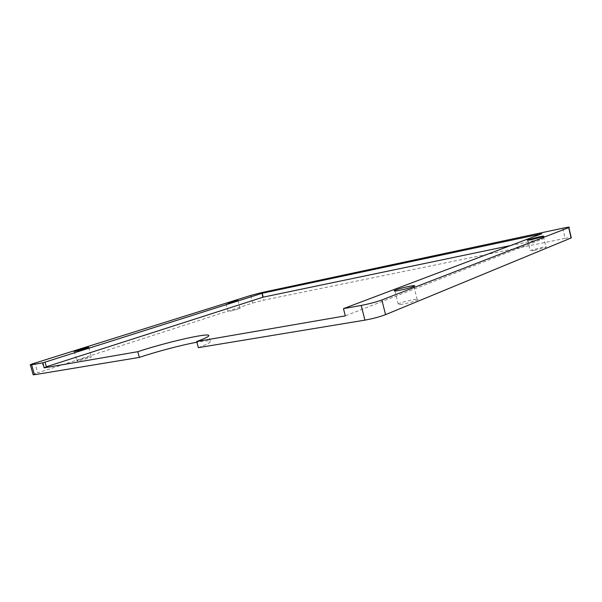<?xml version="1.0" encoding="UTF-8"?>
<svg xmlns="http://www.w3.org/2000/svg" width="602" height="602" viewBox="0 0 602 602"><rect width="100%" height="100%" fill="white"/><g stroke="black" fill="none" stroke-linecap="round" stroke-linejoin="round"><path stroke-width="0.45" stroke-dasharray="3.01 2.26" d="M402.249 304.213C397.997 304.905 396.65 304.793 398.215 303.89C401.707 302.37 406.756 300.97 413.371 299.683C417.886 298.931 419.203 299.066 417.321 300.082C413.649 301.61 408.63 302.987 402.249 304.213M534.681 250.266C530.558 251.057 529.06 251.147 530.196 250.53L541.461 247.505C545.698 246.685 547.203 246.594 545.984 247.241L534.681 250.266M229.919 311.317L240.078 308.375L229.919 311.317M78.064 360.748L76.898 360.884C75.039 360.869 85.935 357.535 90.022 356.858L91.263 356.723C93.054 356.745 82.135 360.086 78.064 360.748M250.748 295.431L252.742 303.032L37.7 372.804L34.961 363.074M562.78 228.203L565.165 238.347L263.503 300.21L261.516 292.617M198.336 347.655C207.442 344.224 211.392 342.064 210.188 341.168C208.894 340.514 204.454 340.867 196.884 342.229M33.118 374.549L37.7 372.804M252.742 303.032L263.503 300.21M565.165 238.347L571.185 237.376M510.33 245.616L543.034 238.798L345.307 315.862M46.362 366.753L43.63 367.634L42.23 362.63M46.467 367.137L43.63 367.634M543.034 238.798L541.83 233.719M394.995 290.999L398.215 303.89M527.751 240.251L530.196 250.53M226.066 303.596L228.158 311.52M74.264 351.417L76.898 360.884M210.188 341.168L208.774 335.863M88.697 347.459L91.263 356.723M237.993 300.458L240.078 308.375M543.44 236.503L545.984 247.241M413.913 286.364L417.321 300.082"/><path stroke-width="0.9" d="M398.81 290.465C394.573 291.217 393.241 291.18 394.829 290.352C398.343 288.922 403.408 287.538 410.007 286.183C414.515 285.371 415.816 285.431 413.913 286.364C410.218 287.809 405.184 289.171 398.81 290.465M532.123 239.506C528.007 240.341 526.517 240.476 527.668 239.912L538.948 236.902C543.177 236.037 544.675 235.901 543.44 236.503L532.123 239.506M227.812 303.355L237.993 300.458L227.812 303.355M75.423 351.259L74.264 351.417C72.428 351.478 83.354 348.227 87.425 347.489L88.66 347.324C90.428 347.271 79.479 350.537 75.423 351.259M42.84 362.825L262.194 293.264L541.83 233.719L343.471 308.638L345.307 315.862L196.696 341.522L198.336 347.655L364.932 320.136L361.208 305.44C369.101 303.905 375.987 302.084 381.864 299.962L568.882 227.571C570.403 226.834 568.371 227.044 562.78 228.203L261.516 292.617L250.748 295.431L34.961 363.074C31.011 364.33 29.498 364.978 30.424 365.008L42.84 362.825L44.255 367.852L137.79 351.696L139.348 357.4L34.449 374.73L33.118 374.549M343.471 308.638L361.208 305.44M381.864 299.962L385.551 314.643L571.125 237.963L568.702 227.639M385.551 314.643C379.712 316.87 372.841 318.699 364.932 320.136M196.884 342.229C181.909 344.908 156.783 351.53 139.348 357.4M571.185 237.376L571.125 237.963M196.696 341.522C205.824 338.173 209.805 336.097 208.623 335.291C205.974 333.139 164.256 342.884 137.79 351.696M262.194 293.264L263.209 297.14L510.33 245.616M263.209 297.14L46.362 366.753M45.06 362.118L46.467 367.137L44.255 367.852M31.658 364.835L34.449 374.73M394.829 290.352L394.995 290.999M208.774 335.863L208.623 335.291M571.298 237.888L568.882 227.571M33.208 374.873L30.424 365.008"/></g></svg>

